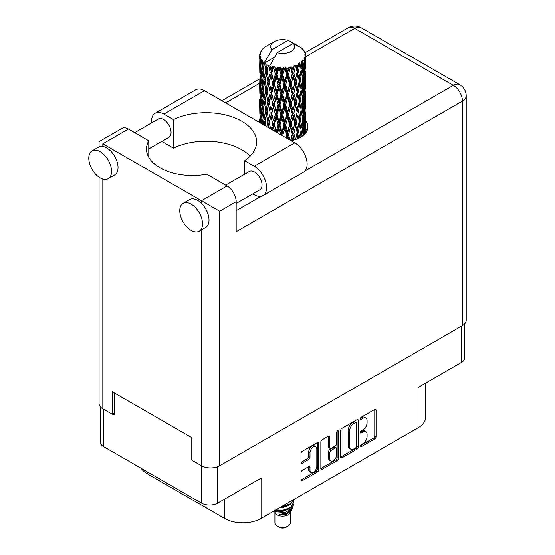 <?xml version="1.0" encoding="UTF-8"?>
<svg xmlns="http://www.w3.org/2000/svg" width="555" height="555" viewBox="0 0 555 555"><rect width="100%" height="100%" fill="white"/><g stroke="black" fill="none" stroke-linecap="round" stroke-linejoin="round"><path stroke-width="0.83" d="M315.816 446.678L314.519 445.929A4.829 2.789 120 0 0 312.104 446.164A4.829 2.789 120 0 0 308.691 452.075L309.995 452.825A4.829 2.789 120 0 1 313.409 446.914A4.829 2.789 120 0 1 315.816 446.678A4.829 2.789 120 0 1 316.822 448.884L316.822 466.346A4.829 2.789 120 0 1 314.713 471.202A4.829 2.789 120 0 1 310.994 472.492A4.829 2.789 120 0 1 309.995 470.286L309.995 467.372A1.804 1.041 120 0 0 309.621 466.547A1.804 1.041 120 0 0 308.719 466.637L302.274 470.356A1.804 1.041 120 0 0 300.997 472.569L300.997 480.006A1.804 1.041 120 0 0 301.372 480.831A1.804 1.041 120 0 0 302.274 480.741L317.328 472.048A1.804 1.041 120 0 0 318.605 469.842L318.605 443.327A1.804 1.041 120 0 0 318.23 442.502A1.804 1.041 120 0 0 317.328 442.592L302.274 451.284A1.804 1.041 120 0 0 300.997 453.49L300.997 462.475A1.804 1.041 120 0 0 301.372 463.3A1.804 1.041 120 0 0 302.274 463.21L308.719 459.491A1.804 1.041 120 0 0 309.995 457.285L309.995 452.825M337.551 430.916L338.439 431.429A1.263 0.728 120 0 0 338.182 430.853A1.263 0.728 120 0 0 337.551 430.916A1.263 0.728 120 0 0 336.656 432.463L336.656 443.66A1.804 1.041 120 0 1 335.38 445.866L331.106 448.336A1.804 1.041 120 0 1 330.204 448.426A1.804 1.041 120 0 1 329.83 447.601L329.83 436.847A1.804 1.041 120 0 0 329.455 436.022A1.804 1.041 120 0 0 328.553 436.112L329.83 436.847M340.673 430.583L340.673 457.098A1.804 1.041 120 0 0 341.048 457.924A1.804 1.041 120 0 0 341.949 457.833L357.004 449.148A1.804 1.041 120 0 0 358.28 446.935L358.28 420.419A1.804 1.041 120 0 0 357.906 419.594A1.804 1.041 120 0 0 357.004 419.684L341.949 428.377A1.804 1.041 120 0 0 340.673 430.583M362.998 443.618L361.243 444.631A1.263 0.728 120 0 0 360.417 445.748A1.263 0.728 120 0 0 360.611 446.761A1.263 0.728 120 0 0 361.243 446.699L374.798 438.873A1.804 1.041 120 0 0 376.075 436.66L376.075 410.145A1.804 1.041 120 0 0 375.7 409.319A1.804 1.041 120 0 0 374.798 409.41L361.243 417.235A1.263 0.728 120 0 0 360.417 418.352A1.263 0.728 120 0 0 360.611 419.358A1.263 0.728 120 0 0 361.243 419.296L362.998 418.283A5.772 3.33 120 0 1 365.884 417.998A5.772 3.33 120 0 1 367.077 420.641L367.077 422.854A5.772 3.33 120 0 1 362.998 429.924L361.243 430.937A1.263 0.728 120 0 0 360.417 432.047A1.263 0.728 120 0 0 360.611 433.06A1.263 0.728 120 0 0 361.243 432.997L362.998 431.984A5.772 3.33 120 0 1 365.884 431.7A5.772 3.33 120 0 1 367.077 434.343L367.077 436.549A5.772 3.33 120 0 1 362.998 443.618M320.839 468.524L335.865 459.845L337.162 460.601A1.804 1.041 120 0 0 338.439 458.388L338.439 431.429M337.162 460.601L322.115 469.287A1.804 1.041 120 0 1 321.213 469.377A1.804 1.041 120 0 1 320.839 468.552L320.839 442.037A1.804 1.041 120 0 1 322.115 439.831L328.553 436.112M217.65 466.706L217.65 503.163L261.058 478.105L261.058 518.467L418.054 427.829L418.054 387.459L461.462 362.401L461.462 326.16M147.214 471.799L147.214 473.748L224.671 518.467L224.671 499.112M147.214 473.748A25.731 14.853 180 0 1 141.248 468.351M425.588 383.11L425.588 417.325A25.731 14.853 180 0 1 418.054 427.829M261.058 518.467A25.731 14.853 180 0 1 224.671 518.467M217.65 503.163A11.398 6.577 180 0 1 201.534 503.163L103.806 446.74A11.398 6.577 180 0 1 100.469 442.085L100.469 406.933M191.988 458.853L191.142 459.346L191.988 459.831M191.142 459.346L191.142 437.285M112.707 414.058L114.205 414.925L114.205 392.864M365.884 431.7L364.586 430.951A5.772 3.33 120 0 0 361.7 431.235L362.998 431.984M360.452 431.956L361.7 431.235M365.884 417.998L364.586 417.249A5.772 3.33 120 0 0 361.7 417.533L362.998 418.283M360.452 418.255L361.7 417.533M360.452 445.658L373.501 438.124A1.804 1.041 120 0 0 374.771 435.911L374.771 409.423M340.673 457.07L355.7 448.398A1.804 1.041 120 0 0 356.976 446.185L356.976 419.698M355.595 447.892A1.263 0.728 120 0 0 356.49 446.345L356.49 423.077A1.263 0.728 120 0 0 356.234 422.494A1.263 0.728 120 0 0 355.595 422.556L353.75 423.625A5.772 3.33 120 0 0 349.664 430.694L349.664 446.602A5.772 3.33 120 0 0 350.864 449.245A5.772 3.33 120 0 0 353.75 448.96L355.595 447.892M356.234 422.494L354.929 421.744A1.263 0.728 120 0 0 354.298 421.807L355.595 422.556M350.864 449.245L349.56 448.495A5.772 3.33 120 0 1 348.367 445.852L348.367 429.945A5.772 3.33 120 0 1 352.453 422.875L354.298 421.807M328.532 436.126L328.532 446.851A1.804 1.041 120 0 0 328.907 447.677L330.204 448.426M337.142 431.263L337.142 457.639L338.439 458.388M329.83 458.756A4.829 2.789 120 0 0 330.829 460.969A4.829 2.789 120 0 0 334.547 459.672A4.829 2.789 120 0 0 336.656 454.816L336.656 448.669A1.804 1.041 120 0 0 336.281 447.843A1.804 1.041 120 0 0 335.38 447.927L331.106 450.396A1.804 1.041 120 0 0 329.83 452.609L329.83 458.756L328.532 458.007A4.829 2.789 120 0 0 329.531 460.213L330.829 460.969M336.281 447.843L334.984 447.087A1.804 1.041 120 0 0 334.082 447.177L335.38 447.927M328.532 458.007L328.532 451.853A1.804 1.041 120 0 1 329.809 449.647L334.082 447.177M335.865 459.845A1.804 1.041 120 0 0 337.142 457.639M310.994 472.492L309.697 471.743A4.829 2.789 120 0 1 308.691 469.53L308.691 466.651M300.997 462.447L307.421 458.742A1.804 1.041 120 0 0 308.691 456.536L308.691 452.075M300.997 479.978L316.031 471.299A1.804 1.041 120 0 0 317.307 469.093L317.307 442.606M464.799 323.718L464.799 357.746A11.398 6.577 180 0 1 461.462 362.401M250.187 156.128A50.547 29.179 0 0 0 173.458 148.102L163.912 142.586A17.462 10.08 60 0 1 161.963 141.282M151.647 122.835A17.462 10.08 60 0 1 151.564 121.205A17.462 10.08 60 0 1 155.185 113.213A17.462 10.08 60 0 1 163.912 114.073L204.462 90.666A17.462 10.08 60 0 0 195.735 89.799L155.185 113.213M202.513 223.845A16.081 9.282 -120 0 0 195.492 207.667A16.081 9.282 -120 0 0 183.101 203.352A16.081 9.282 -120 0 0 179.771 210.72A16.081 9.282 -120 0 0 186.785 226.905A16.081 9.282 -120 0 0 199.183 231.213A16.081 9.282 -120 0 0 202.513 223.845M199.183 231.213L205.676 227.46A16.081 9.282 -120 0 0 209.013 220.099A16.081 9.282 -120 0 0 201.472 203.38A16.081 9.282 -120 0 0 189.595 199.606L183.101 203.352M111.541 171.322A16.081 9.282 -120 0 0 104.52 155.143A16.081 9.282 -120 0 0 92.123 150.835A16.081 9.282 -120 0 0 88.793 158.196A16.081 9.282 -120 0 0 95.814 174.381A16.081 9.282 -120 0 0 108.211 178.689A16.081 9.282 -120 0 0 111.541 171.322M108.211 178.689L114.705 174.936A16.081 9.282 -120 0 0 118.035 167.575A16.081 9.282 -120 0 0 102.828 146.43A16.081 9.282 -120 0 0 98.623 147.082L92.123 150.835M291.104 140.686A25.273 14.59 0 0 0 300.505 137.258A25.273 14.59 0 0 0 307.907 126.942A25.273 14.59 0 0 0 305.611 120.865M305.597 128.358A25.273 14.59 180 0 1 307.054 130.696M134.698 132.624L158.307 118.992A10.566 6.105 60 0 1 166.451 121.822A10.566 6.105 60 0 1 171.058 132.458A10.566 6.105 60 0 1 168.873 137.293L148.775 148.9M225.67 185.141L249.278 171.516A10.566 6.105 60 0 1 257.423 174.346A10.566 6.105 60 0 1 262.036 184.981A10.566 6.105 60 0 1 259.844 189.817L236.173 203.484M173.458 148.102L173.458 119.589L163.912 114.073M99.061 146.853L99.061 141.615L122.003 128.371A12.869 7.43 60 0 1 128.434 129.003L102.828 143.787C97.923 140.956 97.923 140.956 102.828 143.787L219.669 211.24L219.669 465.756A12.869 7.43 180 0 1 201.472 465.756L191.988 460.282L191.988 437.77L112.318 391.774L112.318 414.287L102.828 408.806A12.869 7.43 180 0 1 99.061 403.554L99.061 177.191M201.472 203.38L201.472 200.737L227.078 185.953L206.737 174.214A45.947 26.529 0 0 1 146.492 149.004A45.947 26.529 0 0 1 148.775 140.748L128.434 129.003M227.078 185.953A12.869 7.43 60 0 1 236.173 201.715L236.173 231.726L462.44 101.093L462.44 325.598L219.669 465.756M112.318 414.287L114.205 413.197M304.986 170.989L453.338 85.338A12.869 7.43 60 0 1 462.44 101.093A12.869 7.43 180 0 0 466.207 95.842L466.207 320.346A12.869 7.43 180 0 1 462.44 325.598M259.664 120.858A25.273 14.59 0 0 0 258.824 122.051M148.775 157.259L148.775 140.748M244.693 174.166L244.693 160.707L254.239 166.222A17.462 10.08 60 0 1 265.644 181.61A17.462 10.08 60 0 1 262.966 195.603A17.462 10.08 60 0 1 254.239 194.736L252.782 193.896M254.239 166.222L294.788 142.815A17.462 10.08 60 0 1 306.193 158.196A17.462 10.08 60 0 1 303.516 172.189L262.966 195.603M244.693 160.707A50.547 29.179 0 0 0 256.632 141.872A50.547 29.179 0 0 0 227.363 115.405A50.547 29.179 0 0 0 173.458 119.589M294.788 142.815L204.462 90.666M274.912 512.383L274.912 522.976A7.721 4.454 0 0 0 277.174 526.126L279.123 527.25A4.96 2.865 0 0 0 286.144 527.25L288.094 526.126A7.721 4.454 0 0 0 290.355 522.976L290.355 512.383M279.123 527.25L277.174 526.126A7.721 4.454 0 0 0 288.094 526.126M274.135 510.919L275.252 513.021A7.721 4.454 0 0 0 277.174 514.867A7.721 4.454 0 0 0 290.015 513.021L291.708 509.677M290.092 510.565A7.721 4.454 0 0 0 288.829 509.06M274.316 510.822L275.793 511.814L285.353 512.515L292.846 507.679L292.235 508.845L286.956 513.215L279.436 514.423L286.116 514.353L291.382 510.447M292.908 505.57L292.617 507.971M292.846 507.679L293.422 504.578M275.793 509.962A11.211 6.473 0 0 0 278.346 510.815L282.634 510.836L290.563 508.005L293.838 502.254M275.967 509.865L282.634 510.371L290.563 507.534L293.845 502.018L293.588 500.381M280.594 507.194L282.634 507.09L290.563 504.252L293.775 499.583M281.44 506.701L290.563 503.78L293.664 499.646M266.386 67.835L265.803 64.54A22.977 13.264 0 0 0 266.386 64.886A22.977 13.264 0 0 0 266.997 65.226L266.386 67.835L267.038 70.596L266.386 74.099L267.85 81.8L266.386 87.933L265.047 80.177L268.363 65.906L268.266 65.171L266.997 65.226M265.047 80.177L266.386 74.099M266.386 108.045L265.047 100.288L267.038 90.694L266.386 94.218L267.85 101.912L266.386 108.045L267.038 110.813L266.386 114.33L267.85 122.01L266.747 126.623M265.047 100.288L266.386 94.218M266.039 126.214L265.047 120.393L268.551 105.367L270.174 112.949L268.551 119.207L267.038 111.548M265.047 120.393L266.386 114.33M259.74 54.397A22.977 13.264 0 0 1 259.789 54.126L260.781 53.051L260.045 53.093A22.977 13.264 0 0 1 260.413 52.142L261.599 50.935L260.94 51.15A22.977 13.264 0 0 1 261.1 50.887L262.203 49.971L261.793 49.929A22.977 13.264 0 0 1 262.564 49.062L263.5 48.167A22.977 13.264 0 0 1 263.771 47.938L264.853 47.113A22.977 13.264 0 0 1 265.97 46.377L274.184 41.632A11.946 6.896 0 0 0 271.999 49.645L264.638 62.167L263.299 62.68L262.862 65.206L262.446 61.841L262.765 60.287L261.648 60.904L262.418 67.89L261.551 73.766L260.843 65.788L261.454 60.648L262.057 59.343L260.822 59.676L260.572 62.153L260.35 58.74L261.01 57.255L259.983 57.72L260.337 64.789L259.941 70.575L259.906 57.449L260.732 56.242L259.712 56.416L259.671 58.872L259.657 55.438L260.607 54.071L259.74 54.397L259.719 55.347M259.657 55.438A22.977 13.264 0 0 0 259.657 55.514A22.977 13.264 0 0 0 259.712 56.416M260.35 58.74A22.977 13.264 0 0 0 260.822 59.676M262.446 61.841A22.977 13.264 0 0 0 263.299 62.68M297.438 46.072L297.369 45.337A22.977 13.264 0 0 0 296.072 44.754L288.073 40.362A11.946 6.896 0 0 0 274.184 41.632M305.562 128.51L305.597 114.58M305.271 133.429L305.507 126.304L305.604 133.027M305.333 125.721L305.507 126.304M299.103 46.537L299.048 46.231A22.977 13.264 0 0 0 298.708 46.037L298.229 46.051M305.562 108.412L305.597 94.461M305.611 111.957L305.507 120.026L305.611 111.957M305.403 123.689L305.056 131.722L304.535 125.923L305.056 117.889L305.403 123.689M303.758 134.955L304.251 129.551L304.723 134.032M303.828 127.969L304.251 129.551M304.633 133.103L305.056 131.722M304.535 125.923L303.384 126.235M304.744 116.793L305.056 117.889M305.257 120.844L305.507 120.026M305.236 114.24L304.161 114.635M305.333 105.617L305.507 106.199M302.565 49.131L302.53 48.882A22.977 13.264 0 0 0 302.288 48.639L301.289 47.772A22.977 13.264 0 0 0 301.268 47.751A22.977 13.264 0 0 0 300.255 47.002L299.915 46.995M299.048 46.231L298.985 46.967M274.496 57.207L264.506 62.979L264.638 62.167M264.333 63.534A22.977 13.264 0 0 0 264.631 63.749L265.762 70.596L264.478 76.632L263.334 68.785L264.506 62.979M265.803 64.54L265.9 63.804L264.631 63.749M268.363 65.906A22.977 13.264 0 0 0 268.745 66.073L270.174 72.733L268.551 78.983L267.038 71.331M301.268 47.751L293.269 43.366L277.195 52.649L269.702 65.976L268.745 66.073M305.562 88.3L305.597 74.37M305.611 91.859L305.507 99.914L305.611 91.859M305.403 103.57L305.056 111.617L304.535 105.804L305.056 97.784L305.403 103.57M304.841 115.253L304.251 123.272L303.495 117.41L304.251 109.446L304.841 115.253M303.925 126.901L303.106 134.844L302.128 128.94L303.106 121.018L303.925 126.901M300.976 136.981L301.636 132.513L302.288 136.114M302.53 48.882L303.37 49.797A22.977 13.264 0 0 1 304.043 50.692L303.55 50.72L304.626 51.677A22.977 13.264 0 0 1 304.764 51.941L304.043 51.705L305.181 52.954A22.977 13.264 0 0 1 305.444 53.918L304.633 53.849L305.59 54.959A22.977 13.264 0 0 1 305.604 55.229L304.688 54.876L305.569 56.27L305.507 59.704L305.41 57.241L304.334 57.033L305.104 58.268L305.403 63.353L305.056 71.394L304.535 65.587L305 58.539L303.946 58.039L304.522 59.545L304.251 62.944L303.953 60.46L302.676 60.079L303.925 66.572L303.106 74.523L302.128 68.612L302.995 61.654L301.865 60.995L301.636 65.906L301.15 63.367L299.755 62.791L300.165 64.831L299.755 62.791M277.195 52.649A11.946 6.896 0 0 0 291.084 51.386A11.946 6.896 0 0 0 293.269 43.366M270.223 66.669A22.977 13.264 0 0 0 271.673 67.169L270.937 69.868L269.841 65.171M273.289 67.627A22.977 13.264 0 0 0 273.733 67.738L275.363 74.176L273.511 80.676L271.721 73.26L273.289 67.627L273.067 66.232L271.673 67.169M275.419 68.105A22.977 13.264 0 0 0 277.042 68.376L276.224 71.193L274.697 66.642L273.733 67.738M278.804 68.591A22.977 13.264 0 0 0 279.276 68.633L281.01 74.821L279.04 81.599L277.098 74.46L278.804 68.591L278.312 67.245L277.042 68.376M281.066 68.744A22.977 13.264 0 0 0 282.759 68.771L281.912 71.713L281.066 68.744L280.067 67.405L279.276 68.633M284.555 68.73A22.977 13.264 0 0 0 285.034 68.702L286.762 74.641L284.798 81.703L282.814 74.856L284.555 68.73L283.82 67.474L282.759 68.771M286.817 68.549A22.977 13.264 0 0 0 288.468 68.341L287.643 71.401L286.817 68.549L285.596 67.377L285.034 68.702M290.189 68.036A22.977 13.264 0 0 0 290.64 67.946L292.256 73.635L290.418 80.981L288.524 74.412L290.189 68.036L289.259 66.905L288.468 68.341M292.305 67.543A22.977 13.264 0 0 0 293.81 67.099L293.061 70.27L292.305 67.543L290.938 66.558L290.64 67.946M295.35 66.558A22.977 13.264 0 0 0 295.746 66.406L297.14 71.879L295.544 79.469L293.859 73.163L295.35 66.558L294.289 65.573L293.81 67.099M297.182 65.774A22.977 13.264 0 0 0 298.451 65.129L297.827 68.404L297.182 65.774L295.753 64.997L295.746 66.406M299.707 64.387A22.977 13.264 0 0 0 300.026 64.179L301.115 69.472L299.866 77.27L298.493 71.186L299.707 64.387L298.576 63.561L298.451 65.129M301.15 63.367A22.977 13.264 0 0 0 302.1 62.555M303.953 60.46A22.977 13.264 0 0 0 304.522 59.545M305.41 57.241A22.977 13.264 0 0 0 305.569 56.27M301.081 130.036L301.636 132.513M302.857 135.697L303.106 134.844M302.128 128.94L300.872 129.079L301.636 126.235L300.449 120.234L301.636 112.408L302.676 118.34L301.636 126.235M302.6 118.978L303.106 121.018M303.696 125.125L304.251 123.272M303.495 117.41L302.288 117.639L303.106 114.746L302.128 108.829L303.106 100.913L303.925 106.789L303.106 114.746M303.828 107.864L304.251 109.446M304.633 112.998L305.056 111.617M304.535 105.804L303.384 106.123M304.744 96.688L305.056 97.784M305.257 100.726L305.507 99.914M305.236 94.142L304.161 94.537M305.333 85.505L305.507 86.081M304.799 52.531L304.764 51.941M303.987 51.109L304.043 50.692M305.562 68.189L305.604 55.229M305.611 71.748L305.507 79.802L305.611 71.748M305.403 83.458L305.056 91.513L304.535 85.692L305.056 77.679L305.403 83.458M304.841 95.155L304.251 103.154L303.495 97.312L304.251 89.327L304.841 95.155M301.115 129.801L299.866 137.598L298.493 131.521L299.866 123.772L301.115 129.801M297.05 138.93L297.827 135.004L298.597 138.25M298.493 131.521L297.216 131.473L298.715 138.195M295.544 139.798L293.859 133.491L295.544 125.971L297.827 135.004M300.449 120.234L299.18 120.275L299.88 123.779L299.18 120.275L299.866 117.494L298.493 111.402L299.866 103.66L300.165 105.061L301.115 109.689L299.866 117.494M301.081 109.925L301.636 112.408M302.128 108.829L300.872 108.967L301.636 106.116L300.449 100.129L301.636 92.29L302.676 98.235L301.636 106.116M302.6 98.88L303.106 100.913M303.696 105.013L304.251 103.154M303.495 97.312L302.288 97.534L303.106 94.641L302.128 88.71L303.106 80.808L303.925 86.67L303.106 94.641M303.828 87.746L304.251 89.327M304.633 92.893L305.056 91.513M304.535 85.692L303.384 86.004M304.744 76.583L305.056 77.679M305.25 80.621L305.507 79.802M305.236 74.03L304.161 74.425M305.333 65.393L305.507 65.969M305.41 54.744L305.444 53.918M304.841 75.043L304.251 83.049L303.495 77.201L304.251 69.215L304.841 75.043M299.256 121.011L297.827 128.725L296.28 122.523L297.827 114.899L299.256 121.011L297.827 114.899M297.14 132.208L295.621 139.458M292.201 140.45L293.061 136.877L293.921 139.999M293.859 133.491L292.645 133.269L294.365 139.867M290.064 140.089L288.524 134.74L290.418 127.477L292.256 133.963L292.645 133.269L293.061 136.877M296.28 122.523L295.031 122.391L297.216 131.473L297.827 128.725M294.795 123.113L293.061 130.598L291.257 124.154L293.061 116.772L294.795 123.113L295.031 122.391L295.544 125.971M298.493 111.402L297.216 111.361L297.827 108.614L296.28 102.425L297.827 94.787L299.256 100.913L297.827 108.614M300.449 100.129L299.18 100.177L300.165 105.061M299.256 100.913L299.866 103.66M301.081 89.806L301.636 92.29M302.128 88.71L300.872 88.849L301.636 86.011L300.449 80.017L301.636 72.178L302.676 78.123L301.636 86.011M302.6 78.768L303.106 80.808M303.696 84.901L304.251 83.049M303.495 77.201L302.288 77.429L303.106 74.523M303.828 67.641L304.251 69.215M304.633 72.781L305.056 71.394M304.535 65.587L303.384 65.906M305.257 60.516L305.507 59.704M301.115 89.57L299.866 97.389L298.493 91.291L299.866 83.562L301.115 89.57M297.14 112.096L295.544 119.693L293.859 113.38L295.544 105.859L297.14 112.096L295.031 102.286L295.544 105.859M292.256 133.963L290.64 140.422M287.483 138.597L287.65 138.001L287.885 138.826M288.524 134.74L287.448 134.345L288.85 139.381M283.064 136.044L282.814 135.184L284.798 128.205L286.762 134.969L287.448 134.345L287.643 138.001M291.257 124.154L290.105 123.834L292.645 133.269L293.061 130.598M289.564 124.5L287.643 131.722L285.693 125L287.643 117.896L289.564 124.5L290.105 123.834L290.418 127.477M293.859 113.38L292.645 113.151L295.031 122.391L295.544 119.693M292.256 113.851L290.418 121.205L288.524 114.628L290.418 107.372L292.256 113.851L292.645 113.151L293.061 116.772M296.28 102.425L295.031 102.286L295.544 99.588L293.859 93.268L295.544 85.761L297.14 91.977L295.544 99.588M298.493 91.291L297.216 91.242L299.18 100.177L299.866 97.389M297.14 91.977L297.827 94.787M300.449 80.017L299.18 80.066L300.172 84.971M299.256 80.801L297.827 88.509L296.28 82.313L297.827 74.675L299.866 83.562M301.081 69.701L301.636 72.178M302.128 68.612L300.872 68.751L301.636 65.906M303.696 64.803L304.251 62.944M294.795 103.008L293.061 110.48L291.257 104.049L293.061 96.653L294.795 103.008L295.031 102.286L293.061 110.48M286.762 134.969L285.998 137.737M282.814 135.184L281.94 134.65L282.183 135.538M277.639 132.916L279.04 128.101L281.01 135.149L281.94 134.65L281.933 135.392M285.693 125L284.708 124.535L287.448 134.345L287.643 131.722M283.896 125.104L281.912 132.034L279.935 125.028L281.912 118.208L283.896 125.104L284.708 124.535L284.798 128.205M288.524 114.628L287.448 114.233L290.105 123.834L290.418 121.205M286.762 114.857L284.798 121.927L282.814 115.072L284.798 108.093L286.762 114.857L287.448 114.233L287.643 117.896M291.257 104.049L290.105 103.736L292.645 113.151L286.484 138.015M289.564 104.402L287.643 111.61L285.693 104.902L287.643 97.777L289.564 104.402L290.105 103.736L290.418 107.372M293.859 93.268L292.645 93.039L295.031 102.286L296.224 96.41M292.256 93.74L290.418 101.093L288.524 94.517L290.418 87.267L292.256 93.74L292.645 93.039L293.061 96.653M296.28 82.313L295.031 82.175L297.216 91.242L297.827 88.509M294.795 82.903L293.061 90.375L291.257 83.937L293.061 76.541L294.795 82.903L295.031 82.175L295.544 85.761M298.493 71.186L297.216 71.144L299.18 80.066L299.866 77.27M297.14 71.879L297.827 74.675M279.935 125.028L279.186 124.431L281.94 134.65L281.912 132.034M278.152 124.868L276.224 131.514L274.343 124.23L276.224 117.688L278.152 124.868L279.186 124.431L279.04 128.101M282.814 115.072L281.94 114.531L284.708 124.535L284.798 121.927M281.01 115.038L279.04 121.822L277.098 114.677L279.04 107.989L281.01 115.038L281.94 114.531L281.912 118.208M285.693 104.902L284.708 104.43L287.448 114.233L287.643 111.61M283.896 104.999L281.912 111.923L279.935 104.93L281.912 98.096L283.896 104.999L284.708 104.43L284.798 108.093M288.524 94.517L287.448 94.121L290.105 103.736L290.418 101.093M286.762 94.739L284.798 101.822L282.814 94.954L284.798 87.995L286.762 94.739L287.448 94.121L287.643 97.777M291.257 83.937L290.105 83.625L292.645 93.039L293.061 90.375M289.564 84.291L287.643 91.499L285.693 84.79L287.643 77.665L289.564 84.291L290.105 83.625L290.418 87.267M293.859 73.163L292.645 72.934L295.031 82.175L295.544 79.469M292.256 73.635L292.645 72.934L293.061 76.541M295.753 64.997L297.216 71.144L297.827 68.404M272.699 130.064L273.511 127.171L274.489 131.098M274.343 124.23L275.918 131.917M270.639 128.871L269.279 122.648L270.937 116.37L272.692 123.814L273.872 123.543L273.511 127.171M276.286 132.132L276.224 131.514M277.098 114.677L276.48 114.032L279.186 124.431L279.04 121.822M275.363 114.392L273.511 120.9L271.721 113.484L273.511 107.059L275.363 114.392L276.48 114.032L276.224 117.688M279.935 104.93L279.186 104.333L281.94 114.531L281.912 111.923M278.152 104.763L276.224 111.402L274.343 104.125L276.224 97.576L278.152 104.763L279.186 104.333L279.04 107.989M282.814 94.954L281.94 94.419L284.708 104.43L284.798 101.822M281.01 94.926L279.04 101.718L277.098 94.565L279.04 87.891L281.01 94.926L281.94 94.419L281.912 98.096M285.693 84.79L284.708 84.325L287.448 94.121L287.643 91.499M283.896 84.887L281.912 91.811L279.935 84.818L281.912 77.984L283.896 84.887L284.708 84.325L284.798 87.995M288.524 74.412L287.448 74.016L290.105 83.625L290.418 80.981M286.762 74.641L287.448 74.016L287.643 77.665M290.938 66.558L292.645 72.934L293.061 70.27M272.692 123.814L271.208 129.197M268.072 127.393L268.551 125.479L269.071 127.969M269.279 122.648L270.528 128.809M267.85 122.01L269.113 121.92L268.551 125.479M271.721 113.484L273.511 120.9M270.174 112.949L271.409 112.769L270.937 116.37M274.343 104.125L276.48 114.032L276.224 111.402M272.692 103.716L270.937 110.077L269.279 102.55L270.937 96.251L272.692 103.716L273.872 103.445L273.511 107.059M277.098 94.565L276.48 93.92L279.186 104.333L279.04 101.718M275.363 94.274L273.511 100.788L271.721 93.365L273.511 86.962L275.363 94.274L276.48 93.92L276.224 97.576M279.935 84.818L279.186 84.221L281.94 94.419L281.912 91.811M278.152 84.651L276.224 91.291L274.343 84.013L276.224 77.464L278.152 84.651L279.186 84.221L279.04 87.891M282.814 74.856L281.94 74.314L284.708 84.325L284.798 81.703M281.01 74.821L281.94 74.314L281.912 77.984M285.596 67.377L287.448 74.016L287.643 71.401M264.09 125.09L264.478 123.127L264.86 125.534M265.054 120.428L264.478 123.127M268.946 121.039L268.551 119.207M269.279 102.55L270.937 110.077M267.85 101.912L269.113 101.815L268.551 105.367M271.721 93.365L273.511 100.788M270.174 92.838L268.551 99.095L267.038 91.429L268.551 85.269L270.174 92.838L271.409 92.65L270.937 96.251M274.343 84.013L276.48 93.92L276.224 91.291M272.692 83.604L270.937 89.972L269.279 82.438L270.937 76.139L272.692 83.604L273.872 83.333L273.511 86.962M277.098 74.46L276.48 73.815L279.186 84.221L279.04 81.599M275.363 74.176L276.48 73.815L276.224 77.464M280.067 67.405L281.94 74.314L281.912 71.713M265.762 110.813L264.478 116.855L263.334 109.002L264.478 103.015L265.762 110.813L267.038 110.813L269.113 101.815L268.551 99.095M262.702 124.292L261.925 117.598L262.862 111.701L263.944 119.568L263.042 124.486M261.148 123.39L261.551 120.269L261.918 123.834M262.015 118.451L261.551 120.269M263.944 119.568L265.207 119.658L264.478 116.855M263.396 109.439L262.862 111.701M265.054 100.323L264.478 103.015M268.939 100.934L269.113 101.815L271.409 92.65L270.937 89.972M267.038 91.429L266.386 87.933M269.279 82.438L271.409 92.65L273.872 83.333L273.511 80.676M267.85 81.8L269.113 81.71L268.551 85.269M271.721 73.26L273.872 83.333L276.48 73.815L276.224 71.193M270.174 72.733L271.409 72.552L270.937 76.139M274.697 66.642L276.48 73.815L278.312 67.245M265.762 90.694L264.478 96.743L263.334 88.89L264.478 82.917L265.762 90.694L267.038 90.694L269.113 81.71L268.551 78.983M263.944 99.47L262.862 105.415L261.925 97.5L262.862 91.589L263.944 99.47L265.207 99.56L264.478 96.743M262.418 108.107L261.551 113.99L260.843 106.005L261.551 100.157L262.418 108.107L263.653 108.287L262.862 105.415M261.211 116.64L260.572 122.482L260.101 114.441L260.572 108.648L261.211 116.64L262.39 116.911M259.719 122.856L259.941 117.07L260.212 122.849M260.191 116.224L259.941 117.07M260.788 123.182L260.572 122.482M260.947 107.309L260.572 108.648M262.154 116.05L261.551 113.99M262.015 98.353L261.551 100.157M263.396 89.327L262.862 91.589M265.054 80.218L264.478 82.917M268.939 80.801L269.113 81.71L271.409 72.552L270.937 69.868M269.855 65.254L271.409 72.552L273.067 66.232M263.944 79.358L262.862 85.31L261.925 77.388L262.862 71.477L263.944 79.358L265.207 79.448L264.478 76.632M262.418 87.988L261.551 93.885L260.843 85.893L261.551 80.052L262.418 87.988L263.653 88.176L262.862 85.31M261.211 96.542L260.572 102.363L260.101 94.343L260.572 88.536L261.211 96.542L262.39 96.813M260.337 105.006L259.941 110.799L259.941 96.965L260.337 105.006L261.454 105.36M259.816 113.414L259.671 105.367L260.163 113.56M259.678 119.207L259.664 122.537M259.823 119.679L259.671 119.193M260.288 111.909L259.941 110.799M260.191 96.119L259.941 96.965M261.065 103.993L260.572 102.363M260.947 87.191L260.572 88.536M262.154 95.953L261.551 93.885M262.015 78.241L261.551 80.052M263.396 69.222L262.862 71.477M265.762 70.596L267.038 70.596L268.266 65.171M261.211 76.43L260.572 82.258L260.101 74.231L260.572 68.425L261.211 76.43L262.39 76.701M260.337 84.894L259.941 90.694L259.941 76.861L260.337 84.894L261.454 85.248M259.816 93.316L259.671 85.255L260.163 93.462M259.678 99.088L259.705 105.263M259.823 99.56L259.671 99.081M260.288 91.804L259.941 90.694M260.191 76.014L259.941 76.861M261.065 83.881L260.572 82.258M260.947 67.086L260.572 68.425M262.154 75.834L261.551 73.766M288.073 40.362L271.999 49.645M262.418 67.89L263.653 68.071L262.862 65.206M259.816 73.204L259.671 65.143L260.163 73.35M259.823 79.455L259.705 85.151M260.288 71.692L259.941 70.575M260.337 64.789L261.454 65.143M261.065 63.783L260.572 62.153M259.823 59.35L259.705 65.039M260.045 53.093L260.087 53.793M260.94 51.15L260.899 51.643M278.346 510.815L274.926 509.899M286.116 514.353L288.801 512.848L290.563 510.968M291.125 509.788L291.361 507.367M291.333 507.881L291.264 507.45M279.442 507.86L282.634 507.763L288.919 505.258M290.286 510.433L291.361 507.416M275.183 510.316L276.466 510.975L282.634 511.516L288.919 509.011M283.82 67.474L267.857 127.268M289.259 66.905L272.214 129.78M294.289 65.573L287.448 94.121L276.938 132.506M296.224 76.306L290.105 103.736L281.76 135.295M296.224 116.543L290.924 140.581M296.217 136.662L295.662 139.444M201.534 503.163L201.534 465.798M103.806 409.368L103.806 446.74M360.348 432.484L361.243 432.997M360.348 418.782L361.243 419.296M374.798 409.41L376.075 410.145M374.771 435.911L376.075 436.66M373.501 438.124L374.798 438.873M360.348 446.178L361.243 446.699M357.004 419.684L358.28 420.419M356.976 446.185L358.28 446.935M355.7 448.398L357.004 449.148M340.673 457.098L341.949 457.833M352.453 422.875L353.75 423.625M348.367 429.945L349.664 430.694M348.367 445.852L349.664 446.602M320.839 468.552L322.115 469.287M328.532 446.851L329.83 447.601M329.809 449.647L331.106 450.396M328.532 451.853L329.83 452.609M308.719 466.637L309.995 467.372M308.691 469.53L309.995 470.286M308.691 456.536L309.995 457.285M307.421 458.742L308.719 459.491M300.997 462.475L302.274 463.21M317.328 442.592L318.605 443.327M317.307 469.093L318.605 469.842M316.031 471.299L317.328 472.048M300.997 480.006L302.274 480.741M201.472 465.756L201.472 229.888M102.828 143.787L102.828 146.43M102.828 179.064L102.828 408.806M466.207 95.842A12.869 12.869 0 0 0 459.769 84.7A12.869 7.43 120 0 0 453.338 85.338L354.7 28.388L305.611 56.728M259.671 83.25L225.649 102.897M236.173 210.72L261.19 196.276M236.173 201.715L219.669 211.24M348.262 27.75A12.869 7.43 60 0 1 354.7 28.388A12.869 7.43 120 0 1 361.132 27.75A12.869 12.869 0 0 0 348.262 27.75L304.986 52.739M259.671 78.9L221.875 100.719M459.769 84.7L361.132 27.75M293.845 502.49L293.845 502.018M305.611 126.311L305.611 117.514M305.611 106.213L305.611 97.403M305.611 86.101L305.611 77.298M305.611 65.983L305.611 57.193M300.165 125.153L299.88 123.779"/></g></svg>
